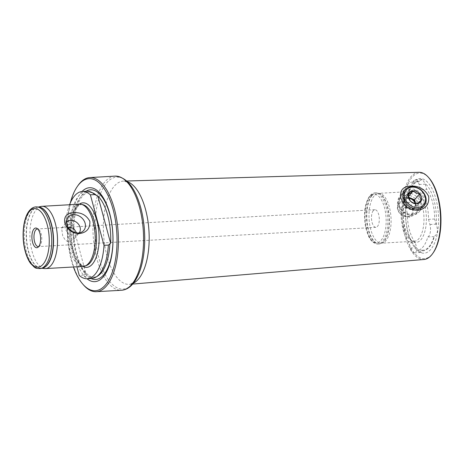 <?xml version="1.0" encoding="UTF-8"?>
<svg xmlns="http://www.w3.org/2000/svg" width="464" height="464" viewBox="0 0 464 464"><rect width="100%" height="100%" fill="white"/><g stroke="black" fill="none" stroke-linecap="round" stroke-linejoin="round"><path stroke-width="0.35" stroke-dasharray="2.32 1.74" d="M86.681 191.226A43.703 19.239 -93.3 0 0 69.971 224.628L73.115 226.055L85.886 273.395A42.572 18.74 86.7 0 1 73.115 226.055M85.886 273.395L83.601 275.135A43.703 19.239 -93.3 0 0 91.657 278.487M410.721 188.964A11.432 9.268 39.5 0 0 404.643 191.876A11.432 9.268 39.5 0 0 404.84 203.284A11.432 9.268 39.5 0 0 416.214 209.334A11.432 9.268 39.5 0 0 422.286 206.422A11.432 9.268 39.5 0 0 422.089 195.013A11.432 9.268 39.5 0 0 410.721 188.964M404.098 197.003L398.483 199.352L397.207 204.056L399.144 210.238L403.599 215.453L409.59 217.367L416.127 213.892L418.424 207.947L416.353 201.921L410.785 198.064L404.098 197.003M405.646 206.909A8.729 3.845 -93.3 0 0 405.838 207.715L407.224 212.837L401.076 213.191L399.69 208.063A8.729 3.845 86.7 0 1 400.844 196.347A8.729 3.845 86.7 0 1 401.772 195.582L407.92 195.228A8.729 3.845 -93.3 0 0 407.514 195.483L407.293 195.976C406.447 198.522 405.896 202.171 405.646 206.909A34.962 15.393 -93.3 0 0 416.858 248.466L421.208 252.428L422.449 250.838A34.962 15.393 -93.3 0 0 429.351 247.063A34.962 15.393 -93.3 0 0 434.379 236.367C437.691 234.024 438.312 230.219 436.253 224.941A8.729 3.845 -93.3 0 0 436.056 224.135L434.675 219.008A30.972 13.636 -93.3 0 0 426.648 189.271L425.268 184.144A8.729 3.845 -93.3 0 0 425.036 183.384L422.35 179.324L419.444 181.006A34.962 15.393 -93.3 0 0 412.548 184.782A34.962 15.393 -93.3 0 0 407.514 195.483M401.772 195.582A34.348 15.121 86.7 0 1 406.545 185.681A34.348 15.121 86.7 0 1 412.844 181.981A34.348 15.121 86.7 0 1 412.989 181.975L419.137 181.627A34.348 15.121 -93.3 0 0 418.992 181.633A34.348 15.121 -93.3 0 0 412.693 185.333A34.348 15.121 -93.3 0 0 407.92 195.228M412.989 181.975A8.729 3.845 86.7 0 1 413.766 180.664A8.729 3.845 86.7 0 1 415.367 179.725A8.729 3.845 86.7 0 1 419.12 184.498L420.5 189.619L426.648 189.271M429.078 178.06A42.839 18.856 -93.3 0 0 411.678 177.712A42.839 18.856 -93.3 0 0 406.023 235.219A42.839 18.856 -93.3 0 0 432.268 254.023A42.839 18.856 -93.3 0 0 433.33 252.619M418.969 172.301A43.668 19.221 -93.3 0 0 410.733 177.01A43.668 19.221 -93.3 0 0 403.094 226.832A43.668 19.221 -93.3 0 0 423.945 259.492M374.054 196.04A24.946 10.979 -93.3 0 0 369.669 224.356A24.946 10.979 -93.3 0 0 381.472 243.159A24.946 10.979 -93.3 0 0 382.899 242.863A24.946 10.979 -93.3 0 0 386.042 240.474A24.946 10.979 -93.3 0 0 390.653 213.765A24.946 10.979 -93.3 0 0 380.08 193.488A24.946 10.979 -93.3 0 0 378.63 193.355A24.946 10.979 -93.3 0 0 374.054 196.04M406.94 194.167A24.946 10.979 -93.3 0 0 402.12 218.962A24.946 10.979 -93.3 0 0 411.197 240.445A24.946 10.979 -93.3 0 0 414.358 241.286A24.946 10.979 -93.3 0 0 418.928 238.6A24.946 10.979 -93.3 0 0 423.313 210.285A24.946 10.979 -93.3 0 0 411.516 191.481A24.946 10.979 -93.3 0 0 408.471 192.676A24.946 10.979 -93.3 0 0 406.94 194.167M408.517 192.989A26.141 11.507 -93.3 0 0 403.46 218.979A26.141 11.507 -93.3 0 0 412.977 241.495A26.141 11.507 -93.3 0 0 421.08 239.563A26.141 11.507 -93.3 0 0 424.995 206.329A26.141 11.507 -93.3 0 0 410.118 191.429A26.141 11.507 -93.3 0 0 408.517 192.989M412.983 182.543A37.416 16.472 -93.3 0 0 408.042 232.766A37.416 16.472 -93.3 0 0 430.963 249.191A37.416 16.472 -93.3 0 0 435.905 198.963A37.416 16.472 -93.3 0 0 412.983 182.543M66.387 222.308A8.317 6.74 39.5 0 0 66.207 222.511A8.317 6.74 39.5 0 0 65.204 224.367A8.317 6.74 39.5 0 0 67.129 231.826A8.317 6.74 39.5 0 0 74.623 235.207A8.317 6.74 39.5 0 0 77.413 234.43A8.317 6.74 39.5 0 0 79.042 233.09A8.317 6.74 39.5 0 0 79.211 232.876M67.976 227.227L63.098 227.499L61.613 228.091L62.698 235.811L65.285 240.12L68.817 242.254L74.443 238.664L76.63 232.899M38.738 246.546A8.833 3.886 -93.3 0 0 39.457 246.181A8.833 3.886 -93.3 0 0 40.003 245.653A8.833 3.886 -93.3 0 0 41.708 236.872A8.833 3.886 -93.3 0 0 38.495 229.262A8.833 3.886 -93.3 0 0 37.735 228.984M373.265 210.656A8.833 3.886 -93.3 0 0 371.716 220.684A8.833 3.886 -93.3 0 0 375.892 227.343A8.833 3.886 -93.3 0 0 377.51 226.391A8.833 3.886 -93.3 0 0 379.065 216.363A8.833 3.886 -93.3 0 0 374.889 209.705A8.833 3.886 -93.3 0 0 373.265 210.656M82.018 191.499A47.044 20.706 -93.3 0 0 80.858 192.786A47.044 20.706 -93.3 0 0 71.589 237.388A47.044 20.706 -93.3 0 0 86.994 278.748M79.605 204.172A31.181 13.723 -93.3 0 0 73.886 207.53A31.181 13.723 -93.3 0 0 68.405 242.921A31.181 13.723 -93.3 0 0 83.155 266.429M41 206.451A31.181 13.723 -93.3 0 0 36.227 209.682A31.181 13.723 -93.3 0 0 30.589 244.023A31.181 13.723 -93.3 0 0 44.544 268.557M83.601 275.135L79.234 275.384M436.253 224.941A34.962 15.393 -93.3 0 0 425.036 183.384M422.449 250.838A8.729 3.845 -93.3 0 0 422.762 250.224A34.348 15.121 -93.3 0 0 422.907 250.218A34.348 15.121 -93.3 0 0 433.973 236.617A8.729 3.845 -93.3 0 0 434.379 236.367M407.224 212.837A30.972 13.636 -93.3 0 0 415.245 242.579L416.631 247.701A8.729 3.845 -93.3 0 0 416.858 248.466M434.675 219.008L428.521 219.362A30.972 13.636 -93.3 0 0 420.5 189.619M69.571 204.746A43.703 19.239 -93.3 0 0 65.61 224.878L76.914 266.788M69.971 224.628L65.61 224.878M70.337 202.867A56.121 24.702 -93.3 0 0 73.434 266.986M77.94 185.594A57.159 25.16 -93.3 0 0 67.976 236.066A57.159 25.16 -93.3 0 0 83.619 285.076M419.444 181.006A8.729 3.845 -93.3 0 0 419.137 181.627M401.076 213.191A30.972 13.636 -93.3 0 0 409.097 242.927L415.245 242.579M428.521 219.362L429.908 224.483A8.729 3.845 86.7 0 1 427.825 236.971A34.348 15.121 86.7 0 1 416.759 250.566A34.348 15.121 86.7 0 1 416.614 250.577A8.729 3.845 86.7 0 1 414.23 252.828A8.729 3.845 86.7 0 1 410.483 248.054L409.097 242.927M427.825 236.971L433.973 236.617M416.614 250.577L422.762 250.224M408.935 197.861A6.235 5.058 39.5 0 0 405.791 198.818A6.235 5.058 39.5 0 0 405.13 199.456A6.235 5.058 39.5 0 0 404.376 203.824L405.287 207.025L411.765 209.832L416.423 206.231L415.663 203.563M415.106 203.435A6.235 5.058 -140.5 0 1 415.123 203.493A6.235 5.058 -140.5 0 1 414.369 207.86A6.235 5.058 -140.5 0 1 408.656 209.096A6.235 5.058 -140.5 0 1 403.987 204.293A6.235 5.058 -140.5 0 1 404.747 199.926A6.235 5.058 -140.5 0 1 409.074 198.372M412.334 208.73A8.05 6.525 -140.5 0 1 407.183 216.41A8.05 6.525 -140.5 0 1 397.961 209.757A8.05 6.525 -140.5 0 1 403.106 202.084A8.05 6.525 -140.5 0 1 412.334 208.73M413.122 208.406A8.671 7.03 -140.5 0 1 410.373 215.876A8.671 7.03 -140.5 0 1 397.636 209.519A8.671 7.03 -140.5 0 1 397.636 205.378A8.671 7.03 -140.5 0 1 405.379 201.388A8.671 7.03 -140.5 0 1 413.122 208.406M418.516 204.003A10.771 8.729 -140.5 0 1 415.106 213.278A10.771 8.729 -140.5 0 1 399.284 205.378A10.771 8.729 -140.5 0 1 399.284 200.239A10.771 8.729 -140.5 0 1 408.9 195.286A10.771 8.729 -140.5 0 1 418.516 204.003M420.668 203.122A12.47 10.109 -140.5 0 1 419.154 211.857A12.47 10.109 -140.5 0 1 407.728 214.333A12.47 10.109 -140.5 0 1 398.396 204.723A12.47 10.109 -140.5 0 1 399.91 195.988A12.47 10.109 -140.5 0 1 411.336 193.511A12.47 10.109 -140.5 0 1 420.668 203.122M408.807 197.31L408.123 197.014L403.465 200.616L404.376 203.824A6.235 5.058 39.5 0 0 408.529 208.429A6.235 5.058 39.5 0 0 414.097 208.029A6.235 5.058 39.5 0 0 414.758 207.391A6.235 5.058 39.5 0 0 415.64 203.557M405.287 207.025L410.292 200.958M411.765 209.832L416.771 203.76M403.465 200.616L408.465 194.549M408.123 197.014L408.645 196.376M416.423 206.231L421.428 200.158M82.963 204.711A30.717 13.52 -93.3 0 0 75.545 207.855A30.717 13.52 -93.3 0 0 70.482 244.661A30.717 13.52 -93.3 0 0 86.437 265.512L85.063 265.802C80.226 265.901 76.061 260.002 72.564 248.107C68.713 233.508 70.998 213.939 76.827 207.46C78.816 205.366 80.4 204.409 81.565 204.583L82.963 204.711M38.727 207.106A30.595 13.468 -93.3 0 0 37.335 207.24L39.196 207.176A30.601 13.468 -93.3 0 0 32.416 210.418A30.601 13.468 -93.3 0 0 27.248 246.43A30.601 13.468 -93.3 0 0 42.665 268.047L40.815 268.192A30.595 13.468 -93.3 0 0 42.207 268.163M85.127 273.644A42.717 18.804 -93.3 0 0 97.73 276.022L94.122 277.205C92.684 277.942 89.935 276.521 85.881 272.931C81.049 267.479 77.529 258.982 75.307 247.451C71.531 228.033 74.936 204.804 82.354 196.382C85.318 193.32 87.621 191.934 89.274 192.224L92.991 192.989A42.717 18.804 -93.3 0 0 80.806 196.701A42.717 18.804 -93.3 0 0 72.245 225.898M419.12 184.498L425.268 184.144M127.594 181.778A51.707 22.759 -93.3 0 0 123.592 181.105A51.707 22.759 -93.3 0 0 113.842 186.69A51.707 22.759 -93.3 0 0 104.8 245.676A51.707 22.759 -93.3 0 0 129.485 284.339A51.707 22.759 -93.3 0 0 133.383 283.22M132.675 284.072L129.485 284.339C129.56 284.003 130.019 285.493 134.456 280.9L138.034 275.117C140.557 269.903 142.419 263.256 143.62 255.177A56.069 24.679 86.7 0 1 133.365 283.046A56.069 24.679 86.7 0 1 99.012 258.431A56.069 24.679 86.7 0 1 106.418 183.164A56.069 24.679 86.7 0 1 140.952 208.475C137.663 196.73 133.707 188.604 129.073 184.109C126.196 181.685 124.375 180.687 123.592 181.105L126.794 181.012M369.547 196.864A24.319 10.707 -93.3 0 0 366.334 229.512A24.319 10.707 -93.3 0 0 381.234 240.184A24.319 10.707 -93.3 0 0 384.447 207.536A24.319 10.707 -93.3 0 0 369.547 196.864M370.365 195.686A25.566 11.252 -93.3 0 0 365.87 224.709A25.566 11.252 -93.3 0 0 377.963 243.983A25.566 11.252 -93.3 0 0 382.655 241.234A25.566 11.252 -93.3 0 0 387.144 212.21A25.566 11.252 -93.3 0 0 375.051 192.937A25.566 11.252 -93.3 0 0 370.365 195.686M371.67 195.617A25.566 11.252 -93.3 0 0 367.175 224.634A25.566 11.252 -93.3 0 0 379.274 243.913A25.566 11.252 -93.3 0 0 383.96 241.158A25.566 11.252 -93.3 0 0 388.455 212.135A25.566 11.252 -93.3 0 0 376.356 192.862A25.566 11.252 -93.3 0 0 371.67 195.617M371.971 195.634A25.526 11.235 -93.3 0 0 367.761 226.223A25.526 11.235 -93.3 0 0 381.019 243.548A25.526 11.235 -93.3 0 0 384.238 241.1A25.526 11.235 -93.3 0 0 388.96 213.771A25.526 11.235 -93.3 0 0 378.137 193.024A25.526 11.235 -93.3 0 0 371.971 195.634M114.997 176.129A57.159 25.16 -93.3 0 0 104.516 182.282A57.159 25.16 -93.3 0 0 94.465 247.167A57.159 25.16 -93.3 0 0 121.51 290.267M85.985 191.267A44.927 19.778 -93.3 0 0 82.256 194.625A44.927 19.778 -93.3 0 0 73.683 240.468A44.927 19.778 -93.3 0 0 90.967 278.528M79.286 204.189A32.323 14.227 -93.3 0 0 77.036 206.318A32.323 14.227 -93.3 0 0 70.818 238.774A32.323 14.227 -93.3 0 0 82.836 266.446M38.257 207.043L37.335 207.24A30.595 13.468 -93.3 0 0 32.648 210.412A30.595 13.468 -93.3 0 0 27.115 244.116A30.595 13.468 -93.3 0 0 40.815 268.192L41.748 268.285M37.433 206.932A30.943 13.624 -93.3 0 0 30.578 210.215A30.943 13.624 -93.3 0 0 25.352 246.628A30.943 13.624 -93.3 0 0 40.948 268.488M399.69 208.063L405.838 207.715M429.908 224.483L436.056 224.135M410.483 248.054L416.631 247.701M398.483 199.352L404.643 191.876M412.844 181.981L418.992 181.633M415.367 179.725L422.35 179.324M380.08 193.488L375.051 192.937C373.514 192.827 371.734 193.853 369.704 196.005C364.692 203.418 363.318 213.736 365.586 226.96C368.109 236.193 370.284 243.182 377.963 243.983L382.899 242.863M414.358 241.286L381.472 243.159M411.197 240.445L412.977 241.495M65.204 224.367L66.746 219.565M61.613 228.091L66.207 222.511M375.892 227.343L38.379 246.604M39.457 246.181L38.031 247.26M38.495 229.262L36.952 228.352M374.889 209.705L67.309 227.256M63.098 227.499L37.375 228.967M74.443 238.664L79.042 233.09M77.413 234.43L81.832 232M408.471 192.676L410.118 191.429M411.516 191.481L378.63 193.355M416.759 250.566L422.907 250.218M414.23 252.828L421.208 252.428M416.127 213.892L422.286 206.422M405.13 199.456L404.747 199.926M410.373 215.876L415.106 213.278M424.212 205.72L419.154 211.857M404.962 189.857L399.91 195.988M397.636 205.378L399.284 200.239M414.758 207.391L414.369 207.86"/><path stroke-width="0.7" d="M76.914 266.788L79.234 275.384A43.703 19.239 -93.3 0 0 87.296 278.736L91.657 278.487A43.703 19.239 -93.3 0 0 95.984 277.083A43.703 19.239 -93.3 0 0 99.673 273.783A43.703 19.239 -93.3 0 0 108.367 245.085L110.652 243.351L97.881 196.005A42.572 18.74 86.7 0 1 110.652 243.351M97.881 196.005L94.737 194.578L90.376 194.828A43.703 19.239 -93.3 0 0 82.314 191.475A43.703 19.239 -93.3 0 0 69.571 204.746M417.554 210.291C409.55 210.18 403.947 206.039 400.751 197.867C399.684 190.263 403.106 186.319 411.005 186.035C419.247 185.849 425.152 189.353 428.719 196.545C429.293 204.572 425.569 209.154 417.554 210.291M132.675 284.072L423.945 259.492A43.668 19.221 -93.3 0 0 431.723 254.806A43.668 19.221 -93.3 0 0 432.808 253.373L433.33 252.619A42.839 18.856 -93.3 0 0 440.8 214.791A42.839 18.856 -93.3 0 0 429.078 178.06L428.469 177.37A43.668 19.221 -93.3 0 0 418.969 172.301L126.794 181.012M432.808 253.373A43.668 19.221 -93.3 0 0 440.417 214.815A43.668 19.221 -93.3 0 0 428.469 177.37M73.445 214.658A10.272 8.329 39.5 0 0 66.746 219.565A10.272 8.329 39.5 0 0 69.124 228.781A10.272 8.329 39.5 0 0 78.381 232.957A10.272 8.329 39.5 0 0 81.832 232A10.272 8.329 39.5 0 0 84.436 221.444A10.272 8.329 39.5 0 0 73.445 214.658M79.211 232.876A8.317 6.74 39.5 0 0 78.805 224.657A8.317 6.74 39.5 0 0 70.627 220.394A8.317 6.74 39.5 0 0 66.387 222.308M79.28 233.601C72.343 233.479 67.495 229.895 64.74 222.842C63.858 216.392 66.822 213.011 73.637 212.692C81.072 212.205 86.49 215.093 89.883 221.369C90.155 228.584 86.617 232.661 79.28 233.601M37.735 228.984A8.833 3.886 -93.3 0 0 37.375 228.967A8.833 3.886 -93.3 0 0 35.757 229.918A8.833 3.886 -93.3 0 0 34.203 239.946A8.833 3.886 -93.3 0 0 38.379 246.604A8.833 3.886 -93.3 0 0 38.738 246.546M73.434 266.986A56.121 24.702 -93.3 0 0 82.859 284.212L83.619 285.076A57.159 25.16 -93.3 0 0 96.35 291.699A57.159 25.16 -93.3 0 0 106.83 285.546A57.159 25.16 -93.3 0 0 116.882 220.661A57.159 25.16 -93.3 0 0 89.842 177.567A57.159 25.16 -93.3 0 0 79.361 183.721A57.159 25.16 -93.3 0 0 77.94 185.594L77.285 186.54A56.121 24.702 -93.3 0 0 70.337 202.867M82.859 284.212A56.121 24.702 -93.3 0 0 105.653 284.676A56.121 24.702 -93.3 0 0 113.059 209.334A56.121 24.702 -93.3 0 0 78.677 184.701A56.121 24.702 -93.3 0 0 77.285 186.54M86.994 278.748A47.044 20.706 -93.3 0 0 103.472 276.585A47.044 20.706 -93.3 0 0 110.038 214.803A47.044 20.706 -93.3 0 0 82.018 191.499M41.748 268.285L44.544 268.557A31.181 13.723 -93.3 0 0 45.495 268.581L83.155 266.429A31.181 13.723 -93.3 0 0 84.941 266.058A31.181 13.723 -93.3 0 0 88.873 263.071A31.181 13.723 -93.3 0 0 94.639 229.686A31.181 13.723 -93.3 0 0 81.42 204.34A31.181 13.723 -93.3 0 0 79.605 204.172L41.94 206.323A31.181 13.723 -93.3 0 0 41 206.451L38.257 207.043M45.495 268.581A31.181 13.723 -93.3 0 0 51.208 265.222A31.181 13.723 -93.3 0 0 56.689 229.831A31.181 13.723 -93.3 0 0 41.94 206.323M33.889 229.083A9.872 4.344 -93.3 0 0 32.41 241.634A9.872 4.344 -93.3 0 0 38.031 247.26A9.872 4.344 -93.3 0 0 38.64 246.668A9.872 4.344 -93.3 0 0 40.548 236.855A9.872 4.344 -93.3 0 0 36.952 228.352A9.872 4.344 -93.3 0 0 33.889 229.083M87.296 278.736A43.703 19.239 -93.3 0 0 95.306 274.033A43.703 19.239 -93.3 0 0 104 245.334L90.376 194.828M94.737 194.578A43.703 19.239 -93.3 0 0 91.135 192.131A43.703 19.239 -93.3 0 0 86.681 191.226L82.314 191.475M108.367 245.085L104 245.334M76.63 232.899L73.637 228.352L67.976 227.227M415.663 203.563L415.512 203.023A6.235 5.058 39.5 0 0 411.359 198.418A6.235 5.058 39.5 0 0 408.935 197.861M409.074 198.372A6.235 5.058 -140.5 0 1 415.106 203.435M413.122 190.948C414.799 192.444 416.956 193.378 419.601 193.749L420.158 197.391L421.428 200.158L416.771 203.76C414.161 203.4 412.003 202.466 410.292 200.958L409.022 198.186L408.465 194.549L413.122 190.948L408.645 196.376M408.477 197.786A7.273 5.899 -140.5 0 1 413.134 190.849A7.273 5.899 -140.5 0 1 421.469 196.852A7.273 5.899 -140.5 0 1 416.817 203.795A7.273 5.899 -140.5 0 1 408.477 197.786M425.726 196.991A12.47 10.109 -140.5 0 1 424.212 205.72A12.47 10.109 -140.5 0 1 412.786 208.197A12.47 10.109 -140.5 0 1 403.454 198.586A12.47 10.109 -140.5 0 1 404.962 189.857A12.47 10.109 -140.5 0 1 416.388 187.381A12.47 10.109 -140.5 0 1 425.726 196.991M425.181 196.591A11.432 9.268 -140.5 0 1 417.867 207.495A11.432 9.268 -140.5 0 1 404.765 198.053A11.432 9.268 -140.5 0 1 412.078 187.149A11.432 9.268 -140.5 0 1 425.181 196.591M415.64 203.557A6.235 5.058 39.5 0 0 415.512 203.023L414.601 199.822L408.807 197.31M414.601 199.822L419.601 193.749M84.941 266.058L86.437 265.512A30.717 13.52 -93.3 0 0 90.312 262.572A30.717 13.52 -93.3 0 0 95.99 229.68A30.717 13.52 -93.3 0 0 82.963 204.711L81.42 204.34M40.948 268.488L42.665 268.047A30.601 13.468 -93.3 0 0 47.119 264.932A30.601 13.468 -93.3 0 0 52.693 231.484A30.601 13.468 -93.3 0 0 39.196 207.176L35.989 206.869C33.483 207.077 31.297 208.33 29.429 210.627C23.461 217.581 21.448 234.714 24.557 248.652C25.88 254.719 27.863 259.614 30.514 263.326L34.214 267.078C35.194 268.227 37.439 268.697 40.948 268.488A30.943 13.624 -93.3 0 0 45.449 265.338A30.943 13.624 -93.3 0 0 51.081 231.519A30.943 13.624 -93.3 0 0 37.433 206.932M95.984 277.083L97.73 276.022A42.717 18.804 -93.3 0 0 101.332 272.791A42.717 18.804 -93.3 0 0 109.893 243.6M97.011 195.849A42.717 18.804 -93.3 0 0 92.991 192.989L91.135 192.131M133.383 283.22A51.707 22.759 -93.3 0 0 138.695 278.794A51.707 22.759 -93.3 0 0 148.428 224.825A51.707 22.759 -93.3 0 0 127.594 181.778M114.997 176.129C126.649 176.871 135.302 187.653 140.952 208.475A56.069 24.679 86.7 0 1 143.62 255.177C141.804 267.583 138.295 277.049 133.093 283.579C129.729 287.697 125.866 289.925 121.51 290.267A57.159 25.16 -93.3 0 0 131.991 284.107A57.159 25.16 -93.3 0 0 142.036 219.228A57.159 25.16 -93.3 0 0 114.997 176.129L89.842 177.567M90.967 278.528A44.927 19.778 -93.3 0 0 103.843 274.647A44.927 19.778 -93.3 0 0 110.821 218.654A44.927 19.778 -93.3 0 0 85.985 191.267M82.836 266.446A32.323 14.227 -93.3 0 0 92.574 263.894A32.323 14.227 -93.3 0 0 97.481 223.114A32.323 14.227 -93.3 0 0 79.286 204.189M42.207 268.163A30.595 13.468 -93.3 0 0 47.351 264.915A30.595 13.468 -93.3 0 0 52.809 230.701A30.595 13.468 -93.3 0 0 38.727 207.106M43.309 263.981A29.307 12.899 -93.3 0 0 47.177 224.634A29.307 12.899 -93.3 0 0 29.22 211.77A29.307 12.899 -93.3 0 0 25.352 251.117A29.307 12.899 -93.3 0 0 43.309 263.981M121.51 290.267L96.35 291.699"/></g></svg>
